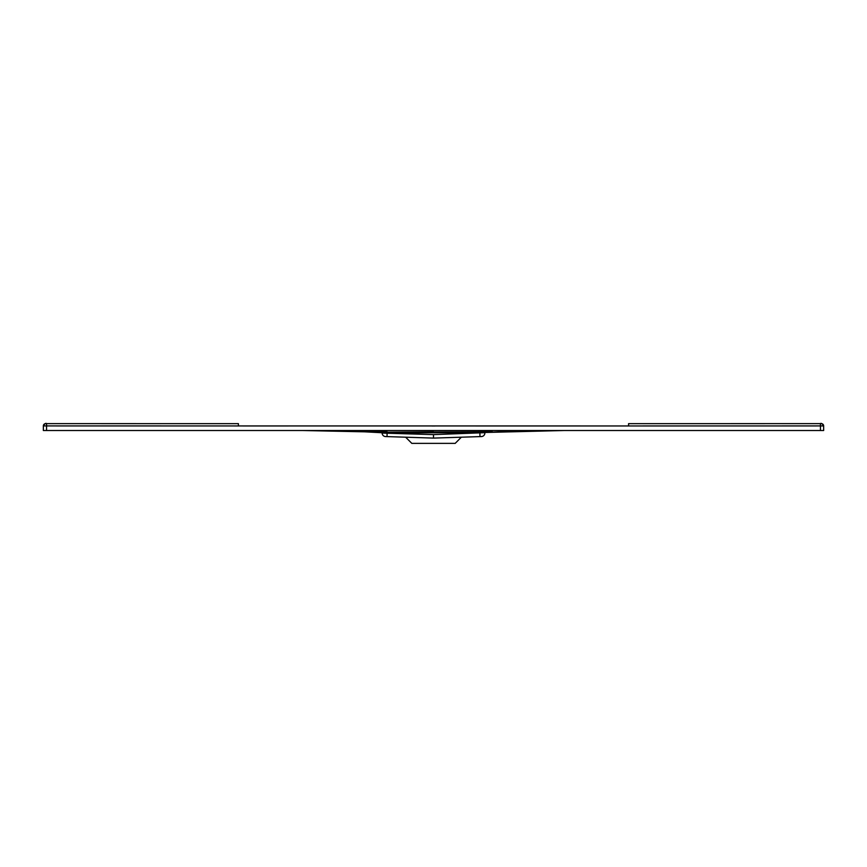 <?xml version="1.0" encoding="UTF-8"?>
<svg xmlns="http://www.w3.org/2000/svg" width="867" height="867" viewBox="0 0 867 867"><rect width="100%" height="100%" fill="white"/><g stroke="black" fill="none" stroke-linecap="round" stroke-linejoin="round"><path stroke-width="1.3" d="M632.78 425.957L43.35 425.925L43.35 430.52L823.65 430.52L823.65 425.935L823.65 430.52M234.22 425.957L238.425 425.957L238.425 423.66L45.648 423.627A2.298 2.298 180 0 0 43.35 425.925L43.35 430.52M823.65 425.925L823.65 425.935A2.298 2.298 -0 0 0 821.352 423.627L820.442 423.627C821.103 422.89 822.165 423.649 823.65 425.925L820.442 425.925L820.442 430.52M820.442 425.925L628.575 425.957L628.575 423.66L820.442 423.627L820.442 425.925L822.274 425.925M433.5 436.708L433.5 434.595L433.5 436.708L433.5 434.616L484.881 432.676L433.5 432.752L479.874 431.82L387.115 432.2L433.5 431.82M479.939 436.6L459.347 437.261M387.061 436.6L407.653 437.261M385.544 436.556A3.533 3.533 -88.2 0 1 382.13 433.077L433.5 434.616L433.5 438.095L385.544 436.556A3.533 3.533 0 0 1 382.13 433.077L433.5 432.752M433.5 438.095L481.456 436.556A3.533 3.533 0 0 0 484.87 433.077A3.533 3.533 0 0 1 481.456 436.556M382.033 432.481L364.617 431.82L382.119 432.741L381.697 432.221L387.115 432.2L387.029 436.6M483.602 432.557L526.41 430.52M497.972 431.82L564.016 430.52L484.956 432.481M364.617 431.82L302.984 430.52L364.617 431.82M643.021 425.946L719.599 425.935M432.059 425.99L434.92 425.99M578.788 425.968L624.132 425.957M288.212 425.968L242.868 425.957M223.979 425.946L147.401 425.935M383.398 432.557L340.59 430.52M369.028 431.82L387.126 431.82M479.971 436.6L479.885 432.2L492.413 431.82L479.874 431.82M405.648 437.196L411.814 443.373L455.186 443.373L461.352 437.196M45.648 423.627A2.298 2.298 180 0 0 43.35 425.925C44.802 423.638 45.875 422.879 46.558 423.627L46.558 430.52M628.575 423.66L820.442 423.627M238.425 423.66L46.558 423.627M46.558 425.925L44.726 425.925M485.769 431.961L482.756 431.983L485.769 431.961M381.231 431.961L384.244 431.983L381.231 431.961"/></g></svg>
